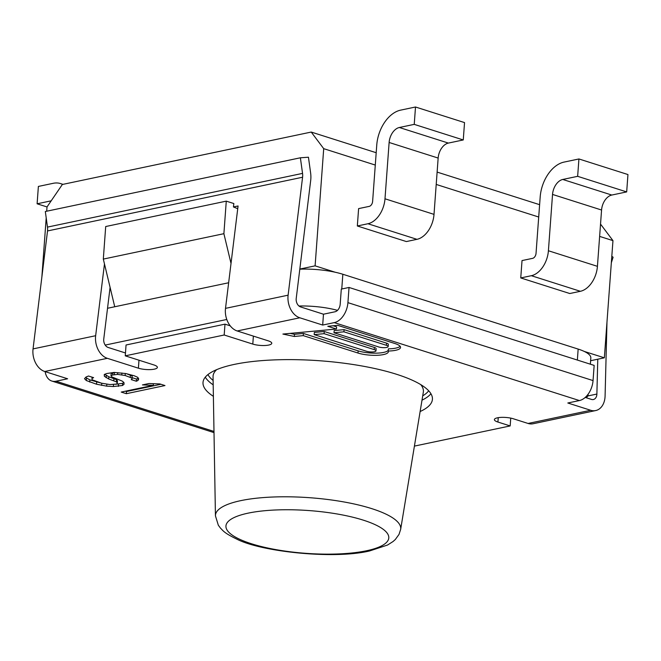 <?xml version="1.0" encoding="UTF-8"?>
<svg xmlns="http://www.w3.org/2000/svg" width="661" height="661" viewBox="0 0 661 661"><rect width="100%" height="100%" fill="white"/><g stroke="black" fill="none" stroke-linecap="round" stroke-linejoin="round"><path stroke-width="0.99" d="M588.092 394.229A40.594 10.659 4.2 0 1 588.108 394.807A40.594 10.659 4.2 0 1 586.183 397.732M226.781 319.478L105.198 345.083M298.962 306.01A40.594 10.659 4.2 0 1 337.49 310.364M590.612 360.716L604.352 357.816L584.274 351.437A40.594 10.659 4.2 0 0 578.16 349.082L342.844 274.257L341.762 288.989M228.648 282.759L107.528 308.274M299.805 269.176A40.594 10.659 4.2 0 1 335.185 272.233A40.594 10.659 4.2 0 1 342.844 274.257M376.192 152.716L311.232 132.06L62.357 184.477L47.014 206.943L46.7 211.214M46.204 217.89L41.858 277.141M311.232 132.06L323.708 148.659L315.107 265.846L299.821 269.068M226.277 201.142L223.889 233.688L103.314 259.087L105.702 226.533L226.277 201.142L233.845 203.547L233.432 206.951L237.737 208.686M223.889 233.688L231.02 263.442M300.383 157.789L302.54 173.389A11.278 8.048 -101.9 0 1 302.581 177.231L288.113 295.178A18.037 12.873 78.1 0 0 299.805 317.784L322.684 325.055L334.276 322.618A18.037 11.716 -72.4 0 0 347.917 302.647L349.033 287.461L341.299 289.088L340.184 304.275A6.767 4.396 107.6 0 1 335.069 311.761L323.477 314.206L300.598 306.927A6.767 4.825 -101.9 0 1 296.219 298.458L310.687 180.503A22.548 16.095 78.1 0 0 310.604 172.818L308.447 157.219L300.383 157.789L45.32 211.503L47.485 227.103A11.278 8.048 -101.9 0 1 47.526 230.953L33.05 348.901L95.655 335.714L104.471 263.904M95.655 335.714A18.037 12.873 78.1 0 0 107.346 358.32L138.397 368.185A11.278 2.958 -175.8 0 0 150.477 369.598A11.278 2.958 -175.8 0 0 157.376 367.384A11.278 2.958 -175.8 0 0 153.856 364.93L125.26 355.841L224.186 335.003L252.791 344.092A11.278 2.958 -175.8 0 0 264.863 345.505A11.278 2.958 -175.8 0 0 271.762 343.29A11.278 2.958 -175.8 0 0 268.25 340.836L237.2 330.971A18.037 12.873 78.1 0 1 225.508 308.365L238.067 205.976L233.432 206.951M103.314 259.087L114.733 306.754M125.466 352.974L108.148 347.463A6.767 4.825 78.1 0 1 103.76 338.994L110.09 287.378M33.05 348.901A18.037 12.873 78.1 0 0 44.741 371.499L67.62 378.778L56.028 381.215A18.037 11.716 107.6 0 1 51.839 381.05A18.037 11.716 107.6 0 1 45.138 371.622M597.775 359.204L596.883 394.055A6.767 4.825 -101.9 0 1 593.355 399.533A6.767 4.825 -101.9 0 1 591.479 399.418L585.216 397.426M125.26 355.841L126.053 344.992L224.988 324.154L230.21 325.815M430.939 393.749A115.014 30.199 4.2 0 1 421.999 400.169M213.189 384.842A115.014 30.199 4.2 0 1 205.29 377.175M213.387 396.344A115.014 30.199 4.2 0 1 203.01 382.463A115.014 30.199 4.2 0 1 273.365 359.939A115.014 30.199 4.2 0 1 396.55 374.283A115.014 30.199 4.2 0 1 432.418 399.31A115.014 30.199 4.2 0 1 420.123 411.53M349.033 287.461L594.156 365.401L593.041 380.587A18.037 11.716 -72.4 0 1 579.4 400.558L567.807 402.995L590.686 410.274A18.037 12.873 78.1 0 0 595.677 410.564L533.072 423.751A18.037 12.873 -101.9 0 1 528.081 423.461L513.374 418.785A11.278 2.958 -175.8 0 0 501.294 417.372A11.278 2.958 -175.8 0 0 494.395 419.586A11.278 2.958 -175.8 0 0 497.915 422.04L510.168 425.932L414.414 446.101M131.25 379.612L136.356 381.24L137.975 380.447L138.711 378.943L137.769 377.34L134.34 375.812L125.854 373.556L114.113 372.424L106.685 373.539L104.248 374.506L104.364 376.283L108.701 378.968L116.394 381.843L117.303 383L116.534 384.066L109.9 384.562L101.48 383.182L92.086 379.761L91.995 378.431L93.614 377.646L88.508 376.018L86.07 376.985L84.509 378.662L86.302 380.529L96.539 384.223L106.669 386.14L113.361 386.528L122.467 385.512L124.053 384.281L123.938 382.504L122.178 381.075L111.907 376.944L110.998 375.779L112.61 374.994L117.575 374.399L125.144 375.498L131.985 378.109L132.043 379.001L131.25 379.612M126.334 393.7L164.977 385.553L159.871 383.934L149.006 383.52L142.429 384.909L153.294 385.322L121.227 392.072L126.334 393.7L126.491 391.527L160.937 384.272M394.914 343.53L337.721 325.344L327.798 326.278L336.457 329.029L282.9 334.061L294.319 336.474L303.259 335.631L357.989 353.032A18.037 4.734 -175.8 0 0 377.315 355.288A18.037 4.734 -175.8 0 0 388.354 351.751A18.037 4.734 -175.8 0 0 388.205 351.032A18.037 4.734 -175.8 0 0 400.541 347.455A18.037 4.734 -175.8 0 0 394.914 343.53M386.412 345.323L343.927 331.814L334.003 332.739L378.687 346.951A5.635 1.479 -175.8 0 0 384.727 347.653A5.635 1.479 -175.8 0 0 388.172 346.546A5.635 1.479 -175.8 0 0 386.412 345.323L386.569 343.15A5.635 1.479 4.2 0 1 388.329 344.381L388.172 346.546M375.985 350.842A5.635 1.479 -175.8 0 1 372.531 351.949A5.635 1.479 -175.8 0 1 366.491 351.247L314.173 334.606L324.088 333.673L374.225 349.619L374.382 347.446A5.635 1.479 4.2 0 1 376.142 348.669L375.985 350.842A5.635 1.479 -175.8 0 0 374.225 349.619M595.677 410.564A18.037 12.873 78.1 0 0 605.088 395.972L606.98 322.006M600.535 224.096L612.962 240.629L604.352 357.816M335.185 272.233L315.107 265.846M584.274 351.437A40.594 10.659 4.2 0 1 590.818 357.915L590.364 364.194M539.616 204.679L437.119 172.091M612.962 240.629L599.626 236.39M538.707 217.023L436.21 184.436M375.291 165.06L323.708 148.659M520.752 277.934L569.774 293.525L580.375 291.294A22.548 14.649 107.6 0 0 597.428 266.333L601.568 210.024A13.534 8.791 -72.4 0 1 611.797 195.045L626.678 191.913L627.95 174.554L578.929 158.962L564.048 162.094A31.571 20.508 -72.4 0 0 540.177 197.036L536.038 253.353A4.511 2.933 107.6 0 1 532.626 258.344L522.025 260.574L520.752 277.934L531.353 275.703L580.375 291.294M357.337 225.979L406.358 241.562L416.959 239.332A22.548 14.649 107.6 0 0 434.013 214.371L438.152 158.062A13.534 8.791 -72.4 0 1 448.381 143.082L463.262 139.95L464.534 122.591L415.505 106.999L400.632 110.139A31.571 20.508 -72.4 0 0 376.753 145.073L372.622 201.39A4.511 2.933 107.6 0 1 369.21 206.381L358.609 208.612L357.337 225.979L367.937 223.74L416.959 239.332M626.678 191.913L577.648 176.322L562.767 179.462A13.534 8.791 -72.4 0 0 552.538 194.433L548.407 250.75A22.548 14.649 107.6 0 1 531.353 275.703M577.648 176.322L578.929 158.962M463.262 139.95L414.232 124.367L399.351 127.499A13.534 8.791 -72.4 0 0 389.122 142.47L384.991 198.787A22.548 14.649 107.6 0 1 367.937 223.74M414.232 124.367L415.505 106.999M47.014 206.943L37.107 203.795L38.379 186.435L53.26 183.295A31.571 20.508 107.6 0 1 60.589 183.593A31.571 20.508 107.6 0 1 62.613 184.427M37.107 203.795L51.186 200.828M611.334 262.764L613.094 257.22L611.813 256.278M322.684 325.055L323.477 314.206M224.186 335.003L224.988 324.154M510.168 425.932L510.746 418.116M132.142 377.679L136.513 379.067L138.215 378.1M126.317 373.655L132.142 375.935L132.043 379.001M110.998 375.779L111.155 373.614L114.65 372.457M115.394 384.305L122.624 383.347L123.822 382.413M85.608 377.472L89.896 379.893L101.224 383.107M104.76 374.3L108.858 376.795L116.551 379.67L117.46 380.835L117.303 383M125.425 391.188L126.491 391.527M136.356 381.24L136.513 379.067M131.985 378.109L132.142 375.935M130.258 377.125L130.415 374.952M125.144 375.498L125.301 373.473M121.773 374.861L121.913 372.978M117.575 374.399L117.708 372.639M114.254 374.647L114.419 372.474M112.61 374.994L112.775 372.821M122.467 385.512L122.624 383.347M118.352 386.379L118.517 384.206M113.361 386.528L113.51 384.578M106.669 386.14L106.809 384.215M101.62 385.404L101.777 383.248M96.539 384.223L96.704 382.058M89.731 382.058L89.896 379.893M86.302 380.529L86.459 378.365M91.995 378.431L92.094 377.158M116.394 381.843L116.551 379.67M113.808 380.587L113.973 378.414M108.701 378.968L108.858 376.795M106.124 377.712L106.281 375.539M104.364 376.283L104.496 374.407M137.975 380.447L138.132 378.274M153.294 385.322L153.41 383.686M388.205 351.032L388.362 348.859A18.037 4.734 -175.8 0 0 400.136 346.339M303.259 335.631L303.416 333.458L358.155 350.867A18.037 4.734 -175.8 0 0 376.208 353.156A18.037 4.734 -175.8 0 0 388.255 350.272M294.319 336.474L294.484 334.301L303.416 333.458M290.121 333.384L294.484 334.301M336.457 329.029L336.614 326.856L333.194 325.766M334.003 332.739L334.169 330.574L344.084 329.641L386.569 343.15M314.173 334.606L314.33 332.433L324.245 331.508L374.382 347.446M343.927 331.814L344.084 329.641M324.088 333.673L324.245 331.508M215.436 515.82L218.328 525.231L220.526 528.18C223.195 530.7 223.558 532.683 236.82 539.145C260.773 551.629 333.565 559.619 369.648 550.943L387.577 545.019L393.088 541.499L395.311 539.508L399.004 534.427L400.649 529.42A92.879 24.391 -175.8 0 0 344.191 501.996A92.879 24.391 -175.8 0 0 240.778 500.641A92.879 24.391 4.2 0 0 215.436 515.82L213.049 376.745A105.446 27.688 4.2 0 1 216.676 369.639M420.776 384.628A105.446 27.688 4.2 0 1 423.321 392.188L400.649 529.42M428.683 390.791A112.188 29.456 4.2 0 1 422.718 395.848M213.115 380.455A112.188 29.456 4.2 0 1 207.942 374.58M578.16 349.082L577.359 360.055M47.526 230.953L302.581 177.231M225.508 308.365L288.113 295.178M138.397 368.185L138.984 360.204M213.99 431.443L56.028 381.215M44.741 371.499L107.346 358.32M237.2 330.971L299.805 317.784M579.4 400.558L334.276 322.618M528.081 423.461L590.686 410.274M587.769 395.972L596.883 394.055M548.407 250.75L597.428 266.333M552.538 194.433L601.568 210.024M562.767 179.462L611.797 195.045M384.991 198.787L434.013 214.371M389.122 142.47L438.152 158.062M399.351 127.499L448.381 143.082M593.041 380.587L347.917 302.647M252.791 344.092L253.378 336.11M47.485 227.103L302.54 173.389M497.915 422.04L498.237 417.669M357.989 353.032L358.155 350.867M366.525 550.762A81.65 21.441 4.2 0 1 251.387 543.73A81.65 21.441 4.2 0 1 248.189 513.134A81.65 21.441 -175.8 0 1 363.327 520.157A81.65 21.441 -175.8 0 1 366.525 550.762M588.108 394.807L588.158 394.138M60.589 183.593L62.969 184.353M51.839 381.05L214.007 432.616"/></g></svg>
